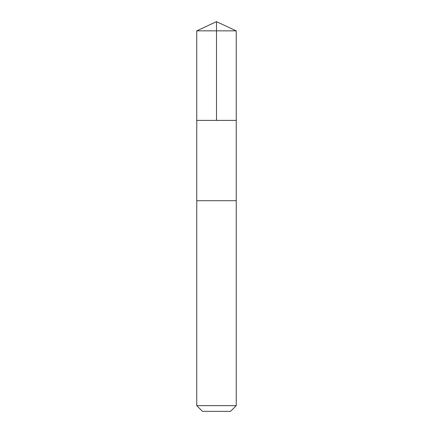 <?xml version="1.0" encoding="UTF-8"?>
<svg xmlns="http://www.w3.org/2000/svg" width="433" height="433" viewBox="0 0 433 433"><rect width="100%" height="100%" fill="white"/><g stroke="black" fill="none" stroke-linecap="round" stroke-linejoin="round"><path stroke-width="0.65" d="M196.755 120.39L236.245 120.39L236.25 30.857L196.75 30.857L196.755 120.39L236.245 120.39L236.245 200.701L196.755 200.701L196.755 120.39M211.071 200.701L196.75 200.701L196.75 405.651L236.25 405.651L236.25 200.701L211.071 200.701M236.25 405.651L230.545 411.35L202.455 411.35L196.75 405.651M216.5 120.39L216.5 21.65L196.75 30.857M216.5 21.65L236.25 30.857"/></g></svg>

